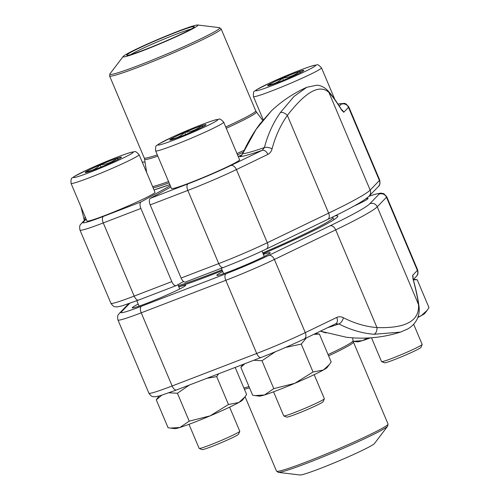 <?xml version="1.0" encoding="UTF-8"?>
<svg xmlns="http://www.w3.org/2000/svg" width="500" height="500" viewBox="0 0 500 500"><rect width="100%" height="100%" fill="white"/><g stroke="black" fill="none" stroke-linecap="round" stroke-linejoin="round"><path stroke-width="0.75" d="M170.863 186.969L150.394 198.325A5.681 2.744 69 0 0 150.188 204.894L181.094 278.056A5.681 2.744 69 0 0 185.55 282.025L223.188 267.556A5.681 2.744 69 0 1 218.731 263.594A46.887 2.781 -22.9 0 0 267.312 242.738L328.638 213.144A136.4 8.088 -22.9 0 0 370.169 190.094L379.406 180.519A46.887 2.781 -22.9 0 0 379.669 179.994C380.331 183.269 379.869 185.475 378.294 186.612A5.681 5.619 -136 0 0 379.406 180.519L348.5 107.356L343.762 112.269A5.681 5.619 44 0 0 341.512 109.631M241.094 155.65L239.719 156.613A5.681 5.625 -88.3 0 0 242.681 153.625L242.631 153.619C247.531 142.7 253.331 132.769 260.019 123.831L271.45 110.812M271.413 110.869L256.125 129.35L242.681 153.625A88.287 5.238 -22.9 0 0 264.394 147.556A127.825 97.587 -108.9 0 1 280.394 112.55L294.081 96.4L306.712 87.312L316.725 85.225C318.1 85.206 322.869 85.638 327.85 90.656A5.681 5.288 -43 0 1 328.894 92.381C319.562 83.956 305.719 91.638 287.362 115.431A5.681 3.212 -144.7 0 0 280.394 112.55M343.762 112.269L341.725 110.225A5.681 4.3 -31.7 0 0 341.356 109.388C336.331 101.213 331.825 94.963 327.85 90.656M327.375 219.556A5.681 3.656 -115.8 0 0 327.638 219.45A5.681 3.656 -115.8 0 0 328.638 213.144L287.362 115.431A122.144 93.25 71.1 0 0 272.075 148.881A5.681 2.413 -165.2 0 0 264.394 147.556L262.194 150.344A92.212 5.469 157.1 0 1 239.719 156.613M272.075 148.881C271.344 151.5 269.95 153.338 267.875 154.388A5.681 3.656 -115.8 0 0 262.194 150.344L230.725 165.531A41.206 2.444 -22.9 0 1 188.031 183.863L150.394 198.325M183.588 281.537L176.425 285.519A5.681 2.744 -111 0 1 176.256 285.594A5.681 2.744 -111 0 1 171.8 281.631L140.894 208.469A5.681 2.744 -111 0 1 141.1 201.9L170.319 185.681M84.294 220.231A5.681 3.831 -15.1 0 1 85.3 217.125M306.081 229.85A87.238 5.175 157.1 0 1 297.931 233.781A87.238 5.175 -22.9 0 0 306.081 229.85M157.287 44.919A40.637 2.413 157.1 0 1 123.181 56.456A40.637 2.413 157.1 0 1 159.575 38.737A40.637 2.413 157.1 0 1 197.65 25A40.637 2.413 157.1 0 1 157.287 44.919M157.6 44.531A36.656 2.175 157.1 0 1 126.856 55.312A36.656 2.175 157.1 0 1 159.669 38.956A36.656 2.175 157.1 0 1 194.269 26.837A36.656 2.175 157.1 0 1 157.6 44.531M130.725 54.6A34.95 2.075 157.1 0 1 160.369 40.613A34.95 2.075 157.1 0 1 191.056 29.112M422.156 344.5L420.981 347.375A19.844 1.175 157.1 0 1 403.162 356.106A19.844 1.175 157.1 0 1 384.481 362.794L381.6 361.631A22.05 1.306 -22.9 0 0 386.306 360.45A22.05 1.306 -22.9 0 0 408.481 351.544A22.05 1.306 -22.9 0 0 422.156 344.5A22.05 1.306 -22.9 0 0 422.163 344.412L413.65 324.263M288.881 77.95A19.688 1.169 157.1 0 1 271.825 84.694A19.688 1.169 157.1 0 1 267.712 85.769A19.688 1.169 157.1 0 1 268.644 84.781A19.688 1.169 157.1 0 1 282.525 78.125A19.688 1.169 157.1 0 1 299.581 71.381A19.688 1.169 157.1 0 1 303.788 70.531A19.688 1.169 157.1 0 1 302.762 71.294A19.688 1.169 157.1 0 1 288.881 77.95M371.481 337.769L381.538 361.575A22.05 1.306 -22.9 0 0 381.6 361.631M269.425 85.444L268.644 84.781C274.006 84.25 278.631 82.031 282.525 78.125C288.931 77.588 294.613 75.344 299.581 71.381L300.85 72.362M299.581 71.381L300.15 72.725M282.525 78.125L283.425 80.256M239.769 431.3L238.594 434.175A19.844 1.175 157.1 0 1 220.775 442.906A19.844 1.175 157.1 0 1 202.094 449.594L199.213 448.431A22.05 1.306 -22.9 0 0 203.912 447.244A22.05 1.306 -22.9 0 0 226.094 438.344A22.05 1.306 -22.9 0 0 239.769 431.3A22.05 1.306 -22.9 0 0 239.775 431.213L229.613 407.163M106.494 164.75A19.688 1.169 157.1 0 1 89.431 171.494A19.688 1.169 157.1 0 1 85.319 172.569A19.688 1.169 157.1 0 1 86.256 171.581A19.688 1.169 157.1 0 1 100.138 164.925A19.688 1.169 157.1 0 1 117.194 158.181A19.688 1.169 157.1 0 1 121.4 157.331A19.688 1.169 157.1 0 1 120.369 158.094A19.688 1.169 157.1 0 1 106.494 164.75M139.106 154.644L155.006 192.275A36.944 2.194 157.1 0 1 133.038 203.794A36.944 2.194 157.1 0 1 94.931 219.131A36.944 2.194 157.1 0 1 86.944 221.019L71.05 183.394C70.838 179.688 71.275 177.85 72.369 177.881L74.269 176.469L88.863 169.081C103.294 162.425 124.794 153.8 131.825 152.144L134.425 151.744C134.95 150.938 136.512 151.906 139.106 154.644A36.944 2.194 157.1 0 1 117.144 166.169A36.944 2.194 157.1 0 1 79.037 181.506A36.944 2.194 157.1 0 1 71.05 183.394M188.988 424.325L199.144 448.375A22.05 1.306 -22.9 0 0 199.213 448.431M87.037 172.244L86.256 171.581C91.613 171.05 96.237 168.831 100.138 164.925C106.538 164.387 112.225 162.138 117.194 158.181L118.462 159.162M117.194 158.181L117.762 159.525M100.138 164.925L101.037 167.056M324.338 398.794L323.162 401.669A19.844 1.175 157.1 0 1 305.344 410.4A19.844 1.175 157.1 0 1 286.663 417.088L283.781 415.925A22.05 1.306 -22.9 0 0 288.481 414.744A22.05 1.306 -22.9 0 0 310.663 405.838A22.05 1.306 -22.9 0 0 324.338 398.794A22.05 1.306 -22.9 0 0 324.344 398.706L314.181 374.656M191.062 132.244A19.688 1.169 157.1 0 1 174.006 138.988A19.688 1.169 157.1 0 1 169.894 140.062A19.688 1.169 157.1 0 1 170.825 139.075A19.688 1.169 157.1 0 1 184.706 132.419A19.688 1.169 157.1 0 1 201.762 125.675A19.688 1.169 157.1 0 1 205.969 124.825A19.688 1.169 157.1 0 1 204.938 125.588A19.688 1.169 157.1 0 1 191.062 132.244M223.681 122.137L239.575 159.769A36.944 2.194 157.1 0 1 217.613 171.287A36.944 2.194 157.1 0 1 179.5 186.625A36.944 2.194 157.1 0 1 171.513 188.519L155.619 150.887C155.406 147.181 155.844 145.344 156.938 145.381L158.837 143.963L173.431 136.575C187.862 129.919 209.363 121.3 216.394 119.637L218.994 119.237C219.519 118.431 221.081 119.4 223.681 122.137A36.944 2.194 157.1 0 1 201.719 133.663A36.944 2.194 157.1 0 1 163.606 149A36.944 2.194 157.1 0 1 155.619 150.887M273.556 391.819L283.719 415.869A22.05 1.306 -22.9 0 0 283.781 415.925M171.606 139.738L170.825 139.075C176.181 138.544 180.812 136.325 184.706 132.419C191.112 131.881 196.794 129.637 201.762 125.675L203.031 126.656M201.762 125.675L202.331 127.019M184.706 132.419L185.606 134.55M244.794 363.738L240.85 367.319L252.638 395.225L255.006 395.588L264.488 394.969A36.944 2.194 157.1 0 1 259.425 396.125L255.006 395.588M240.85 367.319L242.794 364.5M273.775 388.644L264.488 394.969A36.944 2.194 157.1 0 0 294.694 383.356L273.775 388.644L261.988 360.744L253.819 360.269M313.044 372.006L294.694 383.356A36.944 2.194 157.1 0 0 323.387 370.006L313.044 372.006L301.256 344.1L285.531 347.456M275.356 351.763L261.988 360.744M315.538 333.5L319.387 334.044L331.169 361.944L329.338 364.613L323.387 370.006A36.944 2.194 157.1 0 0 327.119 367.525L329.338 364.619M319.387 334.044L313.756 334.356M306.331 337.944L301.256 344.1M161.7 395.256L156.281 399.825L168.069 427.731L170.431 428.088L179.919 427.475A36.944 2.194 157.1 0 1 174.856 428.631L170.431 428.094M156.281 399.825L158.95 396.056M189.206 421.15L179.919 427.475A36.944 2.194 157.1 0 0 210.119 415.863L189.206 421.15L177.419 393.25L168.931 392.806M228.475 404.513L210.119 415.863A36.944 2.194 157.1 0 0 238.819 402.512L228.475 404.513L216.688 376.606L206.85 378.319M189.381 385.031L177.419 393.25M235.188 367.425L246.6 394.45L244.762 397.119L238.819 402.512A36.944 2.194 157.1 0 0 242.55 400.031L244.769 397.119M218.637 373.787L216.688 376.606M367.556 338.006L362.306 340.675L353.156 341.331L357.244 341.831A36.944 2.194 157.1 0 0 362.306 340.675A36.944 2.194 157.1 0 0 370.531 337.837M413.625 279.237L417.206 279.75L428.994 307.65L427.156 310.319L421.206 315.712L417.987 317.038M417.206 279.75L413.35 279.812M427.156 310.325L424.944 313.231A36.944 2.194 157.1 0 1 421.206 315.712A36.944 2.194 157.1 0 1 417.819 317.506M334.906 215.9A95.194 5.644 157.1 0 1 337.806 216.469A95.194 5.644 157.1 0 1 263.106 253.738M222.362 270.631A95.194 5.644 157.1 0 1 178.738 286.731M366.213 198.594A28.988 1.719 157.1 0 1 368.025 198.569A28.988 1.719 157.1 0 1 353.825 206.131M263.394 254.419A28.988 1.719 157.1 0 1 270.206 252.862A28.988 1.719 157.1 0 1 244.181 265.613A28.988 1.719 157.1 0 1 216.9 275.381A28.988 1.719 157.1 0 1 222.769 271.581M178.825 286.925A28.988 1.719 157.1 0 1 185.637 285.369A28.988 1.719 157.1 0 1 159.613 298.119A28.988 1.719 157.1 0 1 132.331 307.887A28.988 1.719 157.1 0 1 138.2 304.088M325.975 332.95L320.375 331.163L346.144 337.2A127.875 127.875 0 0 0 400.506 332.1L374.056 334.281A127.825 97.587 -108.9 0 1 338.906 323.956A88.287 5.238 157.1 0 1 327.625 327.669M176.756 389.875A5.681 2.744 -111 0 1 176.588 389.95L160.012 395.763L155.275 396.775C153.244 396.475 152.019 397.725 148.869 393.169A46.887 2.781 -22.9 0 0 172.131 385.988L256.7 353.481A46.887 2.781 -22.9 0 0 305.281 332.625L336.756 317.438A5.681 3.656 -115.8 0 1 335.775 323.731L335.75 323.744A5.681 3.656 -115.8 0 1 335.487 323.85L338.906 323.956A5.681 2.875 117.2 0 0 343.394 317.719A122.144 93.25 71.1 0 0 376.981 327.581C405.838 328.5 419.681 320.812 418.506 304.531A5.681 5.012 -7.3 0 1 418.944 305.95C418.019 298.869 416.144 290.125 413.325 279.719L412.925 278.619M334.2 219.525A92.35 5.475 -22.9 0 0 333.75 219.581M413.019 278.412A5.681 5.619 44 0 0 412.638 275.319L417.375 270.406L386.469 197.244L377.231 206.819A136.4 8.088 157.1 0 1 335.7 229.869L376.981 327.581A5.681 3.487 94.6 0 1 374.056 334.281M129.631 303.387L121.219 312.106A41.206 2.444 -22.9 0 0 141.431 306.256L226.006 273.75A41.206 2.444 -22.9 0 0 268.694 255.425L330.019 225.831A130.712 7.75 -22.9 0 0 369.819 203.738A5.681 5.619 44 0 1 377.231 206.819L418.506 304.531A122.144 16.775 67.6 0 0 413.044 279.056A5.681 3.831 -15.1 0 1 413.325 279.719M332.281 217.194L332.631 217.331A90.081 5.344 157.1 0 1 332.9 217.562A90.081 5.344 157.1 0 1 262.769 252.938M222.019 269.812A90.081 5.344 157.1 0 1 178.294 285.675M278.312 472.369L299.981 475A40.637 2.413 -22.9 0 0 338.056 461.262A40.637 2.413 -22.9 0 0 374.45 443.544L387.669 426.175A59.675 3.538 157.1 0 1 328.113 454.756A59.675 3.538 157.1 0 1 278.312 472.369L276.519 471.131A60.525 3.588 -22.9 0 0 327.469 453.481A60.525 3.588 -22.9 0 0 388.031 424.025L353.413 342.062A60.525 3.588 157.1 0 1 328.594 355.844M267.875 154.388L236.406 169.575A46.887 2.781 157.1 0 1 187.825 190.425L150.188 204.894M181.094 278.056L218.731 263.594L187.825 190.425A5.681 2.744 -111 0 1 188.031 183.863M339.306 106.125L341.087 104.275A41.206 2.444 -22.9 0 0 338.05 104.175M241.856 154.881A71.75 4.256 157.1 0 1 238.212 156.537L241.863 154.875M379.669 179.994L348.762 106.831A46.887 2.781 157.1 0 1 348.5 107.356A5.681 5.619 44 0 0 341.087 104.275M341.725 110.225A122.144 16.775 67.6 0 0 328.894 92.381L370.169 190.094A5.681 5.619 -136 0 1 369.056 196.188C364.031 200.9 350.225 208.656 327.638 219.45L266.306 249.044A5.681 3.656 -115.8 0 0 267.312 242.738L236.406 169.575A5.681 3.656 -115.8 0 0 230.725 165.531M266.044 249.15A5.681 3.656 -115.8 0 0 266.306 249.044C253.012 255.381 238.637 261.556 223.188 267.556M140.894 208.469L103.256 222.931L134.162 296.1L171.8 281.631M86.169 219.188L83.25 222.219A41.206 2.444 -22.9 0 0 103.462 216.369L141.1 201.9M169.856 184.594A71.75 4.256 157.1 0 1 154.006 189.913L169.856 184.587M103.462 216.369A5.681 2.744 69 0 0 103.256 222.931A46.887 2.781 157.1 0 1 79.987 230.119L110.894 303.281A46.887 2.781 -22.9 0 0 134.162 296.1A5.681 2.744 -111 0 0 138.619 300.062L122.037 305.875L117.306 306.887C115.275 306.588 114.044 307.838 110.894 303.281M138.787 299.981A5.681 2.744 -111 0 1 138.619 300.062L176.256 285.594M83.25 222.219A5.681 5.619 -136 0 0 81.369 223.5C80.887 224.562 78.888 224.656 79.987 230.119M243.269 152.206A67.631 4.013 157.1 0 1 237.494 154.844M169.119 182.838A67.631 4.013 157.1 0 1 153.15 187.887M157.831 156.131A60.694 3.6 157.1 0 1 144.588 159.219L146.65 172.494M225.731 127A60.525 3.588 -22.9 0 0 255.731 110.831L256.4 111.988A60.694 3.6 157.1 0 1 226.275 128.281M236.956 153.569A67.463 4 -22.9 0 0 244.169 150.262M152.606 186.594A67.463 4 -22.9 0 0 168.575 181.562M255.731 110.831L221.112 28.869A60.525 3.588 157.1 0 1 160.55 58.325A60.525 3.588 157.1 0 1 109.6 75.975L144.219 157.938A60.525 3.588 -22.9 0 0 157.294 154.844M123.181 56.456L109.963 73.825A59.675 3.538 -22.9 0 0 160.044 56.881A59.675 3.538 -22.9 0 0 219.319 27.631L197.65 25M262.869 88.987A32.394 1.919 -22.9 0 0 313.769 66.944A32.394 1.919 -22.9 0 0 280.475 78.188A32.394 1.919 -22.9 0 0 262.869 88.987M253.438 96.594C253.225 92.888 253.669 91.05 254.762 91.088L256.656 89.669L271.256 82.281C285.688 75.625 307.181 67.006 314.212 65.344L316.812 64.944C317.344 64.138 318.9 65.106 321.5 67.844A36.944 2.194 157.1 0 1 299.538 79.369A36.944 2.194 157.1 0 1 261.425 94.706A36.944 2.194 157.1 0 1 253.438 96.594L263.219 119.744M80.475 175.787A32.394 1.919 -22.9 0 0 131.381 153.744A32.394 1.919 -22.9 0 0 98.088 164.988A32.394 1.919 -22.9 0 0 80.475 175.787M165.044 143.281A32.394 1.919 -22.9 0 0 215.95 121.237A32.394 1.919 -22.9 0 0 182.656 132.481A32.394 1.919 -22.9 0 0 165.044 143.281M261.325 357.369A5.681 2.744 -111 0 1 261.156 357.444A5.681 2.744 -111 0 1 256.7 353.481L225.794 280.319L141.225 312.819A46.887 2.781 157.1 0 1 117.963 320.006L148.869 393.169M304.019 339.038A5.681 3.656 -115.8 0 0 304.281 338.931C290.981 345.269 276.606 351.444 261.156 357.444L176.588 389.95A5.681 2.744 -111 0 1 172.131 385.988L141.225 312.819A5.681 2.744 69 0 1 141.431 306.256M335.75 323.744L304.281 338.931A5.681 3.656 -115.8 0 0 305.281 332.625L274.375 259.462A46.887 2.781 157.1 0 1 225.794 280.319A5.681 2.744 69 0 1 226.006 273.75M330.019 225.831A5.681 3.656 64.2 0 1 335.7 229.869L274.375 259.462A5.681 3.656 64.2 0 0 268.694 255.425M343.394 317.719C341.062 316.562 338.85 316.469 336.756 317.438M412.638 275.319L413.044 279.056M413.288 279.587L416.262 276.5A5.681 5.619 44 0 0 417.375 270.406A46.887 2.781 -22.9 0 0 417.638 269.881L386.731 196.719A46.887 2.781 157.1 0 1 386.469 197.244A5.681 5.619 44 0 0 379.062 194.163A41.206 2.444 -22.9 0 0 368.944 196.3M369.819 203.738L379.062 194.163M128.575 303.812L128.656 303.731A5.681 5.619 44 0 0 128.575 303.812L119.338 313.387A5.681 5.619 44 0 1 121.219 312.106M243.856 387.95A60.694 3.6 -22.9 0 0 248.988 386.587M328.062 354.588A60.694 3.6 -22.9 0 0 353.044 340.781L352.587 337.819M249.513 387.837A60.525 3.588 157.1 0 1 244.375 389.181M306.769 87.287A127.875 127.875 0 0 0 271.4 110.856M341.619 109.919L341.356 109.388M241.331 155.562L242.631 153.625M348.762 106.831L345.838 103.8L344.4 103.331L338.013 104.125M378.294 186.612L369.056 196.188M145.044 162.181A127.875 127.875 0 0 0 142.219 162.006M84.344 220.413L81.025 207.006M85.975 218.725L81.369 223.5M256.4 111.988L262.706 120.375M109.963 73.825L109.6 75.975M221.112 28.869L219.319 27.631M144.219 157.938L144.588 159.219M321.5 67.844L334.869 99.5M361.8 201.525L362.081 202.181M136.794 300.756L139.069 306.144M177.887 284.706L179.694 288.981M221.363 268.256L223.637 273.637M261.988 251.094L264.262 256.475M400.531 332.088L407.606 329.025C411.781 326.65 414.9 323.475 416.956 319.494C418.969 315.287 419.631 310.775 418.944 305.95M416.262 276.5C416.744 275.438 418.744 275.344 417.638 269.881M119.338 313.387C118.856 314.456 116.862 314.544 117.963 320.006M386.731 196.719L383.812 193.688L380.906 193.088L375.569 194.131L368.975 196.269M333.831 219.762L332.9 217.562M276.519 471.131L245.081 396.7M388.031 424.025L387.669 426.175M353.413 342.062L353.044 340.781"/></g></svg>
